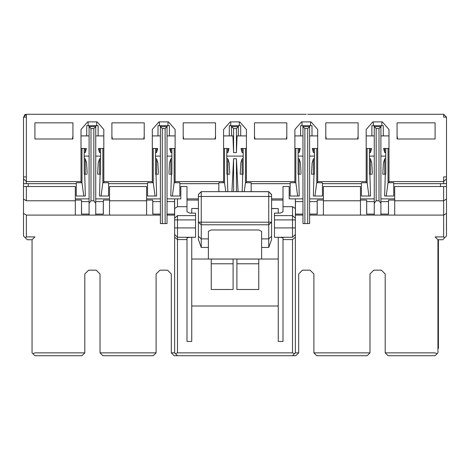 <?xml version="1.0" encoding="UTF-8"?>
<svg xmlns="http://www.w3.org/2000/svg" width="470" height="470" viewBox="0 0 470 470"><rect width="100%" height="100%" fill="white"/><g stroke="black" fill="none" stroke-linecap="round" stroke-linejoin="round"><path stroke-width="0.7" d="M443.651 238.801L442.699 239.753L438.422 239.753L438.422 348.329L437.946 348.329L437.946 352.87L437.112 353.704L435.091 352.87L385.189 352.87L388.038 355.72L435.091 355.72L437.112 353.704M25.409 237.861L26.349 236.915L34.909 236.915L32.054 239.753L32.054 352.87L32.054 239.753L27.301 239.753L23.5 235.952L25.644 238.096M23.5 199.074L23.5 235.952L23.5 186.52L23.5 199.074L26.349 200.778L26.349 186.52L75.306 186.52L75.306 215.09L26.349 215.09L26.349 236.915M444.591 237.861L443.651 236.915L435.091 236.915L437.946 239.753L442.699 239.753L446.5 235.952L444.356 238.096M32.054 239.753L27.301 239.753M32.888 353.704L34.909 355.72L81.962 355.72L84.812 352.87L34.909 352.87L32.888 353.704L32.054 352.87M167.032 215.09L174.64 215.09L174.64 352.87L174.64 198.88L180.821 198.88L180.821 186.52L186.995 186.52L186.995 211.794L189.851 213.121L195.549 213.121L195.549 237.285L177.49 237.285L177.49 239.577L174.64 237.18M109.528 215.09L146.599 215.09L146.599 200.778L109.528 200.778L109.528 215.09L95.745 215.09L95.745 203.334L93.841 200.778L90.992 200.778L89.088 203.334L89.088 215.09L95.745 215.09M84.812 273.975L84.812 352.87L84.812 273.975L88.613 270.174L84.812 273.975M96.221 270.174L88.613 270.174L96.221 270.174L100.022 273.975L96.221 270.174M100.022 352.87L100.022 273.975L100.022 352.87L156.105 352.87L156.105 273.975L156.105 352.87L153.249 355.72L102.871 355.72L100.022 352.87L102.871 355.72M159.906 270.174L156.105 273.975L159.906 270.174L167.508 270.174L159.906 270.174M274.451 227.921L274.451 237.285L292.51 237.285L292.51 227.921L274.451 227.921L274.451 213.121L280.149 213.121L283.005 211.794L283.005 186.52L289.179 186.52L289.179 198.88L295.36 198.88L295.36 352.87L298.685 352.87L295.836 355.72L174.164 355.72L171.315 352.87L171.315 273.975L167.508 270.174L171.315 273.975L171.315 352.87L174.64 352.87L175.475 353.704L174.64 352.87M75.306 200.778L26.349 200.778M26.349 186.52L23.5 186.52L23.5 195.079M109.528 200.778L109.528 186.52L146.599 186.52L146.599 200.778M165.135 223.591L167.032 223.591L167.032 126.636L165.135 128.539L162.279 128.539L162.279 223.591L165.135 223.591L165.135 128.539M162.279 128.539L160.382 126.636L160.082 125.684L167.332 125.684L167.032 126.636L160.382 126.636L160.382 223.591L162.279 223.591M167.332 125.684L169.412 125.684L169.412 135.906M158.002 135.906L158.002 125.684L160.082 125.684M93.841 200.778L93.841 128.539L90.992 128.539L90.992 200.778M89.088 203.334L89.088 126.636L95.745 126.636L95.745 203.334M90.992 128.539L89.088 126.636L88.789 125.684L96.039 125.684L95.745 126.636L93.841 128.539M96.039 125.684L98.118 125.684L98.118 135.906M86.715 135.906L86.715 125.684L88.789 125.684M167.032 214.085L174.64 214.085L174.634 200.032L174.552 201.612L167.032 201.612M302.492 270.174L298.685 273.975L298.685 352.87L298.685 273.975L302.492 270.174L310.094 270.174L302.492 270.174M313.895 352.87L313.895 273.975L310.094 270.174L313.895 273.975L313.895 352.87L369.978 352.87L369.978 273.975L369.978 352.87L367.129 355.72L316.751 355.72L313.895 352.87L316.751 355.72M373.779 270.174L369.978 273.975L373.779 270.174L381.387 270.174L373.779 270.174M385.189 273.975L381.387 270.174L385.189 273.975L385.189 352.87L385.189 273.975M394.694 215.09L443.651 215.09L443.651 200.778L394.694 200.778L394.694 215.09L380.912 215.09L380.912 203.334L379.008 200.778L376.159 200.778L374.255 203.334L374.255 215.09L380.912 215.09M309.618 215.09L374.255 215.09M394.694 200.778L394.694 186.52L446.5 186.52L446.5 195.079L446.5 117.13L443.651 117.13L443.651 114.281L446.5 117.13M443.651 186.52L443.651 200.778L446.5 199.074L446.5 186.52M360.472 200.778L323.401 200.778L323.401 186.52L360.472 186.52L360.472 215.09M323.401 215.09L323.401 200.778M307.721 223.591L309.618 223.591L309.618 126.636L307.721 128.539L304.865 128.539L304.865 223.591L307.721 223.591L307.721 128.539M304.865 128.539L302.968 126.636L302.968 223.591L304.865 223.591M300.589 135.906L300.589 125.684L302.668 125.684L302.968 126.636L309.618 126.636L309.918 125.684L311.998 125.684L311.998 135.906M302.668 125.684L309.918 125.684M379.008 200.778L379.008 128.539L376.159 128.539L376.159 200.778M374.255 203.334L374.255 126.636L380.912 126.636L381.211 125.684L371.882 125.684L371.882 135.906M376.159 128.539L374.255 126.636L373.961 125.684M379.008 128.539L380.912 126.636L380.912 203.334M381.211 125.684L383.285 125.684L383.285 135.906M302.968 201.612L295.448 201.612L295.36 200.032L295.36 214.085L302.968 214.085M437.946 239.753L437.946 348.329L437.946 239.753M446.5 235.952L446.5 213.38L443.674 215.09M446.5 213.38L446.5 199.074M23.5 213.932L23.5 213.368L26.349 215.09M23.565 183.67L26.349 183.67L23.565 183.67L23.5 176.92L23.5 186.52M23.5 204.938L23.5 216.347M23.5 214.42L23.5 211.318M23.5 212.822L23.5 213.462M23.5 213.721L23.5 213.386M23.5 213.174L23.5 213.486M446.453 230.723L446.453 215.278L446.453 230.723M195.549 237.285L189.851 237.321L186.995 237.826L186.995 239.577L177.49 239.577L177.49 352.87L175.475 353.704L177.343 355.573M271.595 208.48L278.252 208.557M278.252 237.321L278.252 259.029L261.614 259.029L261.614 247.449L268.746 247.449L271.595 239.553L271.595 208.58L278.252 208.58L278.252 213.121M278.252 259.029L278.252 306.005L191.748 306.005L191.748 341.461L186.995 341.461L186.995 239.577M295.36 237.18L292.51 239.577L283.005 239.577L283.005 341.461L278.252 341.461L278.252 306.005M177.49 352.87L292.51 352.87L292.51 239.577M274.451 237.285L280.149 237.321L283.005 237.826L283.005 239.577M295.36 208.51L292.51 206.694L283.005 206.694M191.748 306.005L191.748 237.321M191.748 213.121L191.748 208.48L198.405 208.58M186.995 206.694L177.49 206.694L174.64 208.51M261.614 259.029L258.764 259.029L258.764 289.479L236.904 289.479L236.904 259.029L233.096 259.029L233.096 289.479L211.236 289.479L211.236 259.029L191.748 259.029M191.748 208.48L198.405 208.48M208.386 259.029L208.386 247.449L201.254 247.449L198.405 239.553L198.405 194.468L201.236 191.648L268.746 191.648L271.595 194.562L271.595 236.304L268.746 238.883L261.614 238.883L261.614 231.352L258.764 229.971L211.236 229.971L208.386 231.352L208.386 247.449M211.236 259.029L233.096 259.029M236.904 259.029L258.764 259.029M258.764 263.793L236.904 263.793M233.096 263.793L211.236 263.793M261.614 247.449L261.614 238.883M236.904 259.052L258.764 259.052M211.236 259.052L233.096 259.052M198.405 194.797L198.405 194.468M261.614 191.648L268.769 191.648L271.595 194.797M198.405 194.562L201.254 191.707L201.254 224.772L198.405 222.192L271.595 222.192L268.746 224.772L201.254 224.772L201.254 247.449M292.51 352.87L294.526 353.704L295.36 352.87L292.657 355.573M271.595 196.46L198.405 196.46M268.746 247.449L268.746 191.707L201.254 191.648M186.995 200.073L198.405 200.073M271.595 200.073L283.005 200.073M295.448 201.612L295.448 214.085M174.552 214.085L174.552 201.612M360.472 200.073L366.653 200.073L366.653 214.085L374.255 214.085M366.653 200.073L366.741 214.085M380.912 214.085L388.514 214.085L388.514 200.073L394.694 200.073M388.431 214.085L388.514 200.073M309.618 214.085L317.221 214.085L317.221 200.073L323.401 200.073M317.138 214.085L317.221 200.073M146.599 200.073L152.779 200.073L152.779 214.085L160.382 214.085M152.779 200.073L152.862 214.085M95.745 214.085L103.347 214.085L103.347 200.073L109.528 200.073M103.259 214.085L103.347 200.073M75.306 200.073L81.486 200.073L81.486 214.085L89.088 214.085M81.486 200.073L81.569 214.085M229.295 135.906L229.295 125.684L240.705 125.684L240.705 135.906M231.675 135.906L231.375 125.684M238.625 125.684L238.325 126.636L236.428 128.539L233.572 128.539L233.572 152.615L232.938 135.906L223.591 135.906M233.572 128.539L231.675 126.636L238.325 126.636L238.325 135.906M246.409 135.906L237.062 135.906L236.428 152.615L233.572 152.615M236.428 152.615L236.428 128.539M89.088 156.105L84.159 156.105L84.242 158.743L85.264 158.743L86.586 162.955L87.167 173.236M89.088 198.88L75.306 198.88M28.288 183.67L28.288 186.52M84.706 174.164L85.37 196.025L83.783 196.025L81.962 182.718L81.962 148.496L86.421 148.496L85.264 152.615L84.242 152.615L84.159 156.105M87.167 174.164L84.242 174.164L84.242 158.743M84.242 152.615L84.242 148.496M83.783 196.025L76.258 196.025L76.258 182.718L81.962 182.718M81.962 148.496L81.01 148.496M97.66 174.164L97.666 173.236L97.666 174.164L100.592 174.164L100.592 152.615L99.564 152.615L98.406 148.496L102.871 148.496L102.871 182.718L103.823 182.718L103.823 129.485L97.167 121.883L87.661 121.883L81.01 129.485L81.01 182.718M23.5 178.788L26.349 181.584L26.349 183.67L76.258 183.67M23.5 117.13L23.5 176.92L26.349 176.92L26.349 117.13L23.5 117.13L26.349 114.281L26.349 117.13M23.5 183.042L23.5 176.92M25.404 114.439L24.152 115.315M306.293 114.281L26.349 114.281M307.668 114.281L443.651 114.281M105.727 114.281L150.4 114.281L105.727 114.281M177.014 114.281L221.693 114.281L177.014 114.281M248.307 114.281L292.986 114.281L248.307 114.281M34.433 114.281L79.107 114.281L34.433 114.281M364.274 114.281L319.6 114.281L364.274 114.281M435.567 114.281L390.893 114.281L435.567 114.281M446.5 183.042L446.5 176.92L446.435 183.67L443.651 183.67L446.435 183.67M388.99 182.718L393.743 182.718L393.743 196.025L386.217 196.025L388.038 182.718L388.99 182.718L388.99 129.485L382.339 121.883L372.833 121.883L382.339 121.883M393.743 183.67L443.651 183.67L443.651 181.584L446.5 178.788M382.833 174.164L382.833 173.236L382.833 174.164L385.758 174.164L385.758 152.615L384.736 152.615L383.579 148.496L388.99 148.496M388.038 148.496L388.038 182.718M240.246 174.164L240.252 173.236L240.252 174.164L243.172 174.164L243.172 152.615L242.15 152.615L240.993 148.496L245.458 148.496L245.458 182.718L246.409 182.718L246.409 129.485L239.753 121.883L230.247 121.883L223.591 129.485L223.591 181.584L175.116 181.584L175.116 129.485L168.46 121.883L158.954 121.883L152.304 129.485L152.304 182.718L153.249 182.718L153.249 148.496L152.304 148.496M301.54 121.883L311.046 121.883L301.54 121.883L294.884 129.485L294.884 182.718L295.836 182.718L295.836 148.496L294.884 148.496M311.046 121.883L317.697 129.485L317.697 181.584L366.177 181.584L366.177 182.718L367.129 182.718L367.129 148.496L366.177 148.496M366.177 181.584L366.177 129.485L372.833 121.883M111.901 122.835L111.901 138.991L144.22 138.991L144.22 122.835L111.901 122.835M183.194 122.835L183.194 138.991L215.513 138.991L215.513 122.835L183.194 122.835M254.487 122.835L254.487 138.991L286.806 138.991L286.806 122.835L254.487 122.835M34.909 122.835L34.909 138.991L72.926 138.991L72.926 122.835L34.909 122.835M397.074 138.991L397.074 122.835L435.091 122.835L435.091 138.991L397.074 138.991M325.781 138.991L325.781 122.835L358.099 122.835L358.099 138.991L325.781 138.991M367.129 182.718L368.956 196.025L361.424 196.025L361.424 182.718L366.177 182.718M311.539 174.164L311.539 173.236L311.539 174.164L314.465 174.164L314.465 152.615L313.443 152.615L312.286 148.496L316.751 148.496L316.751 182.718L317.697 182.718L317.697 181.584M317.697 182.718L322.449 182.718L322.449 196.025L314.923 196.025L316.751 182.718M322.449 183.67L361.424 183.67M153.249 182.718L155.076 196.025L147.551 196.025L147.551 182.718L152.304 182.718M103.823 182.718L108.576 182.718L108.576 196.025L101.044 196.025L102.871 182.718M108.576 183.67L147.551 183.67M218.838 191.684L218.838 182.718L224.542 182.718L224.542 148.496L223.591 148.496M223.591 181.584L223.591 182.718M175.116 181.584L175.116 182.718L179.869 182.718L179.869 196.025L172.337 196.025L174.164 182.718L175.116 182.718M179.869 183.67L218.838 183.67M171.885 148.496L171.885 152.615L170.857 152.615L169.699 148.496L175.116 148.496M174.164 148.496L174.164 182.718M225.776 191.684L224.542 182.718M295.836 182.718L297.663 196.025L290.131 196.025L290.131 182.718L294.884 182.718M246.409 182.718L251.162 182.718L251.162 191.684M251.162 183.67L290.131 183.67M245.458 182.718L244.224 191.684M245.458 148.496L246.409 148.496M316.751 148.496L317.697 148.496M87.661 121.883L97.167 121.883M230.247 121.883L239.753 121.883M158.954 121.883L168.46 121.883M102.871 148.496L103.823 148.496M367.129 148.496L371.594 148.496L370.436 152.615L369.408 152.615L369.408 158.743L370.436 158.743L371.752 162.955L372.334 173.236M153.249 148.496L157.714 148.496L156.557 152.615L155.535 152.615L155.453 156.105L155.535 158.743L156.557 158.743L157.873 162.955L158.461 173.236M224.542 148.496L229.008 148.496L227.85 152.615L226.828 152.615L226.746 156.105L226.828 158.743L227.85 158.743L229.166 162.955L229.748 173.236M295.836 148.496L300.301 148.496L299.143 152.615L298.115 152.615L298.115 158.743L299.143 158.743L300.459 162.955L301.041 173.236M368.956 196.025L370.536 196.025L369.878 174.164M372.334 174.164L369.408 174.164L369.408 158.743M369.408 152.615L369.408 148.496M155.076 196.025L156.663 196.025L155.999 174.164M158.461 174.164L155.535 174.164L155.535 158.743M155.535 152.615L155.535 148.496M168.959 173.236L169.541 162.955L170.857 158.743L171.885 158.743L171.885 152.615M171.885 158.743L171.885 174.164L170.857 174.164L170.857 158.743M172.337 196.025L170.757 196.025L171.415 174.164M168.959 174.164L170.857 174.164M227.292 174.164L227.821 191.684M229.748 174.164L226.828 174.164L226.828 158.743M226.828 152.615L226.828 148.496M243.172 152.615L243.172 148.496M242.179 191.684L242.708 174.164M240.252 173.236L240.834 162.955L242.15 158.743L243.172 158.743M297.663 196.025L299.243 196.025L298.585 174.164M301.041 174.164L298.115 174.164L298.115 158.743M298.115 152.615L298.115 148.496M314.465 152.615L314.465 148.496M314.923 196.025L313.337 196.025L314.001 174.164M311.539 173.236L312.127 162.955L313.443 158.743L314.465 158.743M385.758 152.615L385.758 148.496M386.217 196.025L384.63 196.025L385.294 174.164M382.833 173.236L383.414 162.955L384.736 158.743L385.758 158.743M100.592 152.615L100.592 148.496M101.044 196.025L99.464 196.025L100.122 174.164M97.666 173.236L98.248 162.955L99.564 158.743L100.592 158.743M373.309 125.684L373.309 121.883M159.43 125.684L159.43 121.883M167.984 121.883L167.984 125.684M230.723 121.883L230.723 125.684M239.277 125.684L239.277 121.883M302.016 125.684L302.016 121.883M310.57 121.883L310.57 125.684M381.863 121.883L381.863 125.684M88.137 125.684L88.137 121.883M96.691 121.883L96.691 125.684M112.348 138.991L111.901 135.906M144.22 135.906L143.773 138.991M183.641 138.991L183.194 135.906M215.513 135.906L215.066 138.991M254.934 138.991L254.487 135.906M286.806 135.906L286.359 138.991M72.926 135.906L72.48 138.991M397.52 138.991L397.074 135.906M326.227 138.991L325.781 135.906M358.099 135.906L357.652 138.991M175.116 135.906L167.032 135.906M302.968 135.906L294.884 135.906M317.697 135.906L309.618 135.906M374.255 135.906L366.177 135.906M388.99 135.906L380.912 135.906M440.455 183.67L440.455 186.52M89.088 135.906L81.01 135.906M103.823 135.906L95.745 135.906M160.382 135.906L152.304 135.906M394.694 198.88L380.912 198.88M385.841 156.105L380.912 156.105M236.428 191.684L236.428 158.743L238.084 191.684M231.916 191.684L233.572 158.743L236.428 158.743M233.572 158.743L233.572 191.684M89.088 201.612L81.574 201.612M171.961 156.105L167.032 156.105M243.254 156.105L226.746 156.105M302.968 156.105L298.039 156.105M314.548 156.105L309.618 156.105M374.255 156.105L369.332 156.105M100.668 156.105L95.745 156.105M160.382 156.105L155.453 156.105M388.426 201.612L380.912 201.612M283.005 198.88L271.595 198.88M198.405 198.88L186.995 198.88M174.64 198.88L167.032 198.88M302.968 198.88L295.36 198.88M160.382 198.88L146.599 198.88M109.528 198.88L95.745 198.88M160.382 201.612L152.868 201.612M103.259 201.612L95.745 201.612M374.255 198.88L360.472 198.88M323.401 198.88L309.618 198.88M317.132 201.612L309.618 201.612M374.255 201.612L366.741 201.612M160.382 215.09L146.599 215.09M89.088 215.09L75.306 215.09M443.651 236.915L443.651 215.09M295.36 215.09L302.968 215.09M274.451 215.607L292.51 215.607L292.51 206.694M174.64 219.913L177.49 219.913L177.49 215.607L195.549 215.607M274.451 219.913L292.51 219.913L292.51 215.607L295.36 218.192M295.36 227.921L292.51 227.921L292.51 219.913L295.36 219.913M195.549 227.921L177.49 227.921L177.49 219.913L195.549 219.913M174.64 227.921L177.49 227.921L177.49 237.285L174.64 234.477M208.386 238.883L201.254 238.883L198.405 236.304M177.49 198.88L177.49 206.694M177.49 215.607L174.64 218.192M292.51 237.285L295.36 234.477M26.349 176.92L26.349 181.584L81.01 181.584M388.99 181.584L443.651 181.584L443.651 176.92L446.5 176.92M103.823 181.584L152.304 181.584M246.409 181.584L294.884 181.584M370.436 174.164L370.436 158.743M370.436 152.615L370.436 148.496M156.557 174.164L156.557 158.743M156.557 152.615L156.557 148.496M170.857 152.615L170.857 148.496M227.85 174.164L227.85 158.743M227.85 152.615L227.85 148.496M242.15 152.615L242.15 148.496M242.15 174.164L242.15 158.743M299.143 174.164L299.143 158.743M299.143 152.615L299.143 148.496M313.443 152.615L313.443 148.496M313.443 174.164L313.443 158.743M384.736 152.615L384.736 148.496M384.736 174.164L384.736 158.743M85.264 174.164L85.264 158.743M85.264 152.615L85.264 148.496M99.564 152.615L99.564 148.496M99.564 174.164L99.564 158.743M201.231 191.648L208.386 191.648"/></g></svg>
